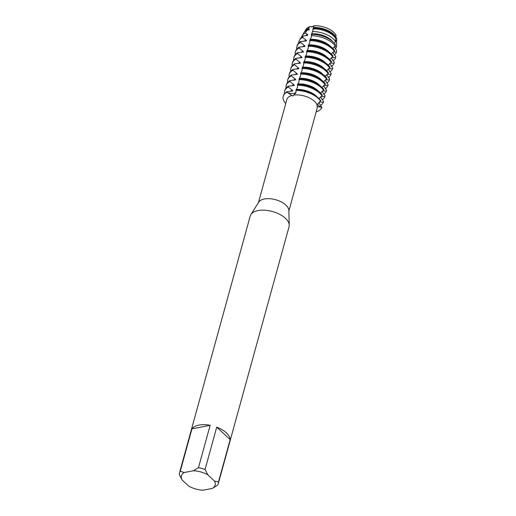 <?xml version="1.0" encoding="UTF-8"?>
<svg xmlns="http://www.w3.org/2000/svg" width="516" height="516" viewBox="0 0 516 516"><rect width="100%" height="100%" fill="white"/><g stroke="black" fill="none" stroke-linecap="round" stroke-linejoin="round"><path stroke-width="0.77" d="M293.791 93.39A6.398 3.257 -164.6 0 0 296.068 92.093A6.398 3.257 15.4 0 1 286.877 92.177A6.398 3.257 -164.6 0 0 293.791 93.39M319.043 102.104L318.875 102.723L321.907 107.399A6.398 3.257 15.4 0 1 317.514 103.942A6.398 3.257 -164.6 0 0 321.907 107.399L317.417 106.58C317.108 107.07 317.005 106.554 317.108 105.045L320.733 100.594A20.143 10.256 -164.6 0 0 318.527 98.098A20.143 10.256 -164.6 0 0 296.249 89.952L295.797 93.028L292.72 96.008L286.877 92.177L286.986 91.771A20.143 10.256 -164.6 0 0 283.329 95.841A20.143 10.256 -164.6 0 0 283.278 96.047M288.85 211.05L317.269 107.876A15.777 8.03 15.4 0 0 317.417 106.58L317.069 106.186M312.122 26.826L309.774 26.619L312.122 26.826L313.967 25.8L312.122 26.826M305.549 30.341A16.112 8.204 15.4 0 1 309.774 26.626A6.398 3.257 -164.6 0 0 313.967 25.8A16.112 8.204 15.4 0 1 336.135 35.436L336.135 35.436A16.112 8.204 15.4 0 0 313.967 25.8L313.006 29.051M182.013 479.867L179.284 474.539A20.143 10.256 15.4 0 1 179.471 472.901L250.221 216.043A20.143 10.256 15.4 0 1 250.866 214.585L258.774 202.13A15.777 8.03 15.4 0 1 264.353 198.995A15.777 8.03 15.4 0 1 280.298 201.434A15.777 8.03 15.4 0 1 288.837 210.412L289.244 225.157A20.143 10.256 15.4 0 1 289.057 226.737L218.307 483.595A20.143 10.256 15.4 0 1 217.5 485.285L212.36 488.407L203.201 490.2A17.46 8.888 15.4 0 1 188.766 486.143L182.013 479.867A17.46 8.888 15.4 0 1 184.186 472.553L180.271 471.211L191.939 428.867A20.143 10.256 15.4 0 1 198.912 425.1A20.143 10.256 15.4 0 1 210.154 425.294L198.486 467.638A20.143 10.256 15.4 0 1 205.058 469.489L216.72 427.138L230.155 439.613L218.494 481.957L214.54 481.086L207.787 474.817L205.058 469.489M258.426 202.672L286.844 99.498A15.777 8.03 15.4 0 1 291.863 95.479M250.866 214.585A20.143 10.256 15.4 0 1 258 210.586A20.143 10.256 15.4 0 1 278.343 213.695A20.143 10.256 15.4 0 1 289.244 225.157M179.471 472.901A20.143 10.256 15.4 0 1 180.271 471.211M335.922 37.049A6.398 3.257 -164.6 0 0 336.716 38.332L335.813 37.249L336.716 38.332L336.671 40.887L335.981 40.622L335.755 41.435L336.632 42.931L336.567 46.646L334.813 46.356M285.729 103.555A20.143 10.256 15.4 0 1 286.877 92.177A20.143 10.256 15.4 0 0 283.213 96.247A20.143 10.256 15.4 0 0 285.729 103.555M321.907 107.399A20.143 10.256 15.4 0 1 316.153 111.933A20.143 10.256 15.4 0 0 321.907 107.399M296.139 90.358A20.143 10.256 15.4 0 1 320.623 101.001A20.143 10.256 15.4 0 0 296.139 90.358M216.72 427.138A20.143 10.256 15.4 0 1 230.155 439.613M198.486 467.638L193.345 470.753A17.46 8.888 15.4 0 1 207.787 474.817M193.345 470.753L184.186 472.553M214.54 481.086A17.46 8.888 15.4 0 1 212.36 488.407M218.494 481.957A20.143 10.256 15.4 0 1 218.307 483.595M191.939 428.867L210.154 425.294M294.088 95.041A15.777 8.03 15.4 0 1 317.108 105.045M318.952 98.504L322.042 95.834L322.268 95.021A20.143 10.256 -164.6 0 0 320.062 92.525A20.143 10.256 -164.6 0 0 297.784 84.379L297.377 87.604L296.345 89.526A16.022 8.159 15.4 0 1 316.069 95.944A16.022 8.159 15.4 0 1 316.753 96.621M297.558 85.192A20.143 10.256 15.4 0 1 319.836 93.338A20.143 10.256 15.4 0 1 322.042 95.834M320.488 92.932L323.577 90.261L323.803 89.449A20.143 10.256 -164.6 0 0 321.597 86.952A20.143 10.256 -164.6 0 0 299.319 78.813L298.912 82.031L297.88 83.96A16.022 8.159 15.4 0 1 317.604 90.371A16.022 8.159 15.4 0 1 318.288 91.048M299.093 79.625A20.143 10.256 15.4 0 1 321.371 87.765A20.143 10.256 15.4 0 1 323.577 90.261M322.023 87.359L325.112 84.689L325.338 83.876A20.143 10.256 -164.6 0 0 323.132 81.38A20.143 10.256 -164.6 0 0 300.854 73.24L300.447 76.458L299.415 78.387A16.022 8.159 15.4 0 1 319.14 84.798A16.022 8.159 15.4 0 1 319.823 85.475M300.628 74.052A20.143 10.256 15.4 0 1 322.906 82.192A20.143 10.256 15.4 0 1 325.112 84.689M323.558 81.792L326.647 79.122L326.873 78.309A20.143 10.256 -164.6 0 0 324.667 75.807A20.143 10.256 -164.6 0 0 302.389 67.667L301.983 70.886L300.951 72.814A16.022 8.159 15.4 0 1 320.675 79.225A16.022 8.159 15.4 0 1 321.358 79.909M302.163 68.48A20.143 10.256 15.4 0 1 324.441 76.62A20.143 10.256 15.4 0 1 326.647 79.122M325.093 76.22L328.182 73.549L328.408 72.737A20.143 10.256 -164.6 0 0 326.202 70.241A20.143 10.256 -164.6 0 0 303.924 62.094L303.518 65.313L302.486 67.241A16.022 8.159 15.4 0 1 322.21 73.659A16.022 8.159 15.4 0 1 322.893 74.336M303.698 62.907A20.143 10.256 15.4 0 1 325.977 71.053A20.143 10.256 15.4 0 1 328.182 73.549M326.628 70.647L329.718 67.977L329.943 67.164A20.143 10.256 -164.6 0 0 327.737 64.668A20.143 10.256 -164.6 0 0 305.459 56.521L305.046 59.746L304.021 61.668A16.022 8.159 15.4 0 1 323.738 68.086A16.022 8.159 15.4 0 1 324.429 68.763M305.233 57.334A20.143 10.256 15.4 0 1 327.512 65.48A20.143 10.256 15.4 0 1 329.718 67.977M328.163 65.074L331.253 62.404L331.478 61.591A20.143 10.256 -164.6 0 0 329.273 59.095A20.143 10.256 -164.6 0 0 306.994 50.949L306.581 54.174L305.556 56.096A16.022 8.159 15.4 0 1 325.274 62.513A16.022 8.159 15.4 0 1 325.957 63.191M306.768 51.761A20.143 10.256 15.4 0 1 329.047 59.908A20.143 10.256 15.4 0 1 331.253 62.404M329.698 59.501L332.788 56.831L333.013 56.018A20.143 10.256 -164.6 0 0 330.808 53.522A20.143 10.256 -164.6 0 0 308.529 45.382L308.116 48.601L307.091 50.523A16.022 8.159 15.4 0 1 326.809 56.941A16.022 8.159 15.4 0 1 327.492 57.618M308.304 46.188A20.143 10.256 15.4 0 1 330.582 54.335A20.143 10.256 15.4 0 1 332.788 56.831M331.233 53.928L334.323 51.258L334.549 50.445A20.143 10.256 -164.6 0 0 332.343 47.949A20.143 10.256 -164.6 0 0 310.064 39.809L309.652 43.028L308.626 44.957A16.022 8.159 15.4 0 1 328.344 51.368A16.022 8.159 15.4 0 1 329.027 52.045M309.839 40.622A20.143 10.256 15.4 0 1 332.117 48.762A20.143 10.256 15.4 0 1 334.323 51.258M332.768 48.362L335.271 46.047L335.342 44.505A19.073 9.707 -164.6 0 0 333.175 42.028A19.073 9.707 -164.6 0 0 311.903 34.32L311.187 37.455L310.161 39.384A16.022 8.159 15.4 0 1 329.879 45.795A16.022 8.159 15.4 0 1 330.562 46.479M311.406 35.675A19.537 9.946 15.4 0 1 333.097 43.576A19.537 9.946 15.4 0 1 335.271 46.047M334.155 43.009L335.523 41.441L335.761 38.577A17.202 8.753 -164.6 0 0 333.491 35.849A17.202 8.753 -164.6 0 0 313.502 28.902L311.696 33.811A16.022 8.159 15.4 0 1 331.414 40.229A16.022 8.159 15.4 0 1 332.736 41.635M312.799 31.573A18.125 9.224 15.4 0 1 333.336 38.9A18.125 9.224 15.4 0 1 335.523 41.441M335.394 38.01L336.135 35.436M313.231 28.238A16.022 8.159 15.4 0 1 332.949 34.656A16.022 8.159 15.4 0 1 335.432 37.887M313.78 27.49A16.706 8.508 15.4 0 1 333.575 34.224A16.706 8.508 15.4 0 1 335.916 37.107M334.291 46.756L336.516 50.362L336.503 52.161L333.278 51.929M332.755 52.329L335.832 56.85L335.606 57.663L331.743 57.502M331.22 57.902L334.297 62.417M334.297 62.423L334.071 63.229L330.208 63.068M329.685 63.474L332.762 67.989L332.536 68.802L328.673 68.641M328.15 69.047L331.227 73.562L331.001 74.375L327.138 74.214M326.615 74.62L329.692 79.135L329.472 79.948L325.609 79.787M325.08 80.186L328.157 84.708L327.937 85.521L324.074 85.359M323.545 85.759L326.622 90.281L326.402 91.093L322.539 90.932M322.01 91.332L325.086 95.847L324.867 96.66L321.004 96.505M320.475 96.905L323.551 101.42L323.332 102.233L319.21 101.968M286.432 91.784L292.791 91.003M292.166 91.119L292.391 90.306L288.302 87.011M288.296 87.011L288.521 86.198A20.143 10.256 -164.6 0 0 284.864 90.268L284.639 91.08A20.143 10.256 15.4 0 1 288.296 87.011M287.967 86.211L294.326 85.43M293.701 85.546L293.926 84.734L289.831 81.438L290.057 80.625A20.143 10.256 -164.6 0 0 286.399 84.701L286.174 85.514A20.143 10.256 15.4 0 1 289.831 81.438M289.502 80.644L295.861 79.857M295.236 79.974L295.462 79.161L291.366 75.865L291.592 75.052A20.143 10.256 -164.6 0 0 287.934 79.129L287.709 79.941A20.143 10.256 15.4 0 1 291.366 75.865M291.03 75.072L297.39 74.285M296.771 74.401L296.997 73.588L292.901 70.292L293.127 69.479A20.143 10.256 -164.6 0 0 289.47 73.556L289.244 74.368A20.143 10.256 15.4 0 1 292.901 70.292M292.566 69.499L298.925 68.712M298.306 68.828L298.532 68.015L294.436 64.726L294.662 63.913A20.143 10.256 -164.6 0 0 290.998 67.983L290.779 68.796A20.143 10.256 15.4 0 1 294.436 64.726M294.101 63.926L300.46 63.146M299.841 63.262L300.067 62.449L295.971 59.153L296.197 58.34A20.143 10.256 -164.6 0 0 292.533 62.41L292.314 63.223A20.143 10.256 15.4 0 1 295.971 59.153M295.636 58.353L301.995 57.573M301.376 57.689L301.602 56.876L297.506 53.58L297.732 52.767A20.143 10.256 -164.6 0 0 294.068 56.837L293.849 57.65A20.143 10.256 15.4 0 1 297.506 53.58M297.171 52.78L303.531 52M302.911 52.116L303.137 51.303L299.041 48.007L299.267 47.195A20.143 10.256 -164.6 0 0 295.603 51.271L295.384 52.077A20.143 10.256 15.4 0 1 299.041 48.007M298.706 47.214L305.066 46.427M304.446 46.543L304.666 45.731L300.576 42.435L300.802 41.622A20.143 10.256 -164.6 0 0 297.139 45.698L296.919 46.511A20.143 10.256 15.4 0 1 300.576 42.435M300.241 41.641L306.601 40.854M305.982 40.97L306.201 40.158L302.557 37.41L303.427 35.978L307.517 35.398L307.736 34.585L305.279 33.043L307.201 30.141L309.052 29.825L309.271 29.019L308.31 28.561L309.768 26.626A16.112 8.204 15.4 0 0 305.982 29.38L304.866 31.231A16.706 8.508 15.4 0 1 308.31 28.561M312.715 29.115L313.509 28.78M311.696 33.811L311.471 34.624M311.18 34.688C312.251 34.488 312.309 34.32 311.354 34.191M310.161 39.384L309.935 40.196M309.645 40.261C310.716 40.061 310.774 39.893 309.819 39.764M308.626 44.957L308.4 45.769M308.11 45.834C309.181 45.634 309.239 45.466 308.284 45.331M307.091 50.529L306.865 51.342M306.575 51.4C307.646 51.207 307.704 51.039 306.749 50.903M305.556 56.096L305.33 56.908M305.04 56.973C306.111 56.773 306.169 56.612 305.214 56.476M304.021 61.668L303.795 62.481M303.505 62.546C304.575 62.346 304.634 62.184 303.679 62.049M302.486 67.241L302.266 68.054M301.97 68.118C303.04 67.918 303.098 67.751 302.144 67.622M300.951 72.814L300.731 73.627M300.435 73.691C301.505 73.491 301.563 73.324 300.609 73.195M299.415 78.387L299.196 79.2M298.899 79.264C299.97 79.064 300.028 78.896 299.074 78.761M297.88 83.96L297.661 84.772M297.364 84.83C298.435 84.637 298.493 84.469 297.538 84.334M296.345 89.526L296.126 90.339M295.836 90.403C296.906 90.203 296.958 90.042 296.003 89.907M304.485 32.024A16.706 8.508 15.4 0 1 304.866 31.231M336.671 40.887A16.706 8.508 15.4 0 1 336.187 42.215M306.665 30.392A16.022 8.159 15.4 0 1 309.271 29.019M335.981 40.622A16.022 8.159 15.4 0 1 335.845 41.37L335.8 41.525M307.201 30.141A17.202 8.753 -164.6 0 0 303.93 32.772L302.189 35.656A18.125 9.224 15.4 0 1 305.279 33.043M301.583 37.217A18.125 9.224 15.4 0 1 302.189 35.656M336.567 46.646A18.125 9.224 15.4 0 1 335.271 48.749M305.42 35.746A16.022 8.159 15.4 0 1 307.736 34.585M334.368 46.692A16.022 8.159 15.4 0 1 334.31 46.943L334.265 47.098M303.427 35.978A19.073 9.707 -164.6 0 0 300.402 38.616L299.519 40.08A19.537 9.946 15.4 0 1 302.557 37.41M298.777 43.047A19.537 9.946 15.4 0 1 299.519 40.08M336.503 52.161A19.537 9.946 15.4 0 1 334.233 55.006M303.885 41.319A16.022 8.159 15.4 0 1 306.201 40.158M332.839 52.264A16.022 8.159 15.4 0 1 332.775 52.516L332.736 52.671M296.829 49.046A20.143 10.256 15.4 0 1 296.919 46.511M335.606 57.663A20.143 10.256 15.4 0 1 332.885 60.824M302.35 46.892A16.022 8.159 15.4 0 1 304.666 45.731M331.304 57.837A16.022 8.159 15.4 0 1 331.24 58.089L331.201 58.237M295.3 54.619A20.143 10.256 15.4 0 1 295.384 52.077M334.071 63.229A20.143 10.256 15.4 0 1 331.349 66.39M300.815 52.464A16.022 8.159 15.4 0 1 303.137 51.303M329.769 63.41A16.022 8.159 15.4 0 1 329.705 63.655L329.666 63.81M293.765 60.191A20.143 10.256 15.4 0 1 293.849 57.65M332.536 68.802A20.143 10.256 15.4 0 1 329.814 71.963M299.28 58.031A16.022 8.159 15.4 0 1 301.602 56.876M328.234 68.976A16.022 8.159 15.4 0 1 328.17 69.228L328.131 69.383M292.23 65.758A20.143 10.256 15.4 0 1 292.314 63.223M331.001 74.375A20.143 10.256 15.4 0 1 328.279 77.535M297.745 63.603A16.022 8.159 15.4 0 1 300.067 62.449M326.699 74.549A16.022 8.159 15.4 0 1 326.634 74.801L326.596 74.955M290.695 71.331A20.143 10.256 15.4 0 1 290.779 68.796M329.472 79.948A20.143 10.256 15.4 0 1 326.744 83.108M296.21 69.176A16.022 8.159 15.4 0 1 298.532 68.015M325.164 80.122A16.022 8.159 15.4 0 1 325.099 80.373L325.061 80.528M289.16 76.903A20.143 10.256 15.4 0 1 289.244 74.368M327.937 85.521A20.143 10.256 15.4 0 1 325.209 88.681M294.675 74.749A16.022 8.159 15.4 0 1 296.997 73.588M323.629 85.695A16.022 8.159 15.4 0 1 323.564 85.946L323.526 86.101M287.625 82.476A20.143 10.256 15.4 0 1 287.709 79.941M326.402 91.093A20.143 10.256 15.4 0 1 323.674 94.254M293.14 80.322A16.022 8.159 15.4 0 1 295.462 79.161M322.094 91.267A16.022 8.159 15.4 0 1 322.036 91.519L321.99 91.674M286.09 88.049A20.143 10.256 15.4 0 1 286.174 85.514M324.867 96.66A20.143 10.256 15.4 0 1 322.139 99.827M291.605 85.895A16.022 8.159 15.4 0 1 293.926 84.734M320.559 96.84A16.022 8.159 15.4 0 1 320.5 97.092L320.455 97.24M290.069 91.461A16.022 8.159 15.4 0 1 292.391 90.306M319.082 102.071A16.022 8.159 15.4 0 1 318.965 102.658L318.92 102.813M284.555 93.622A20.143 10.256 15.4 0 1 284.639 91.08M323.332 102.233A20.143 10.256 15.4 0 1 320.604 105.393M283.329 95.841L283.213 96.247"/></g></svg>
